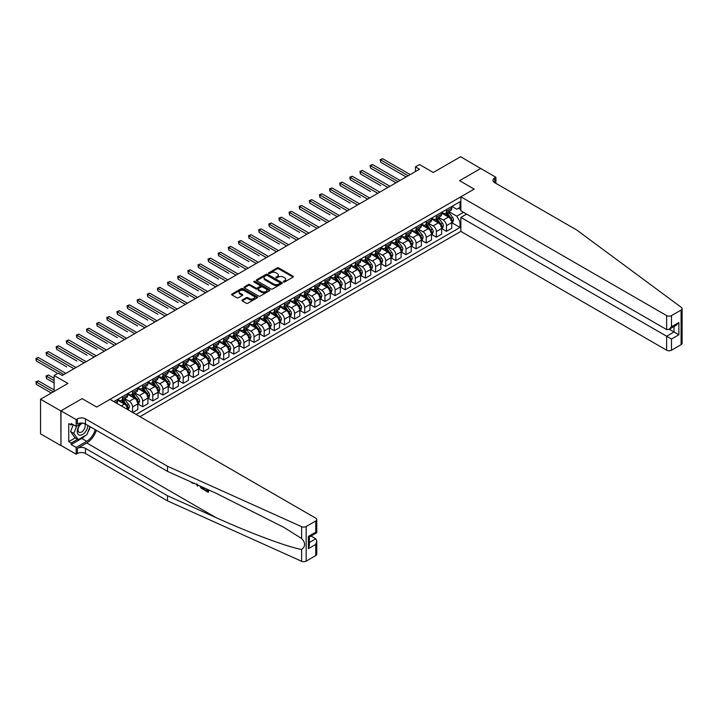 <?xml version="1.0" encoding="UTF-8"?>
<svg xmlns="http://www.w3.org/2000/svg" width="718" height="718" viewBox="0 0 718 718"><rect width="100%" height="100%" fill="white"/><g stroke="black" fill="none" stroke-linecap="round" stroke-linejoin="round"><path stroke-width="1.08" d="M283.502 282.003A0.79 0.458 0 0 0 284.615 282.003L293.061 277.121A1.122 0.646 0 0 0 293.393 276.663A1.122 0.646 0 0 0 293.061 276.206L278.746 267.94A1.122 0.646 0 0 0 277.157 267.94L268.711 272.822A0.79 0.458 0 0 0 269.824 273.468L270.919 272.831A3.599 2.073 0 0 1 276.008 272.831L277.202 273.522A3.599 2.073 0 0 1 278.252 274.994A3.599 2.073 0 0 1 277.202 276.457L276.107 277.094A0.79 0.458 0 0 0 277.22 277.731L278.315 277.103A3.599 2.073 0 0 1 283.404 277.103L284.597 277.794A3.599 2.073 0 0 1 285.647 279.257A3.599 2.073 0 0 1 284.597 280.729L283.502 281.357A0.79 0.458 0 0 0 283.502 282.003L283.502 281.357M242.253 299.989A1.122 0.646 0 0 0 241.921 300.447A1.122 0.646 0 0 0 242.253 300.905L246.265 303.229A1.122 0.646 0 0 0 247.854 303.229L257.241 297.808A1.122 0.646 0 0 0 257.565 297.351A1.122 0.646 0 0 0 257.241 296.893L242.926 288.627A1.122 0.646 0 0 0 241.338 288.627L231.95 294.048A1.122 0.646 0 0 0 231.627 294.506A1.122 0.646 0 0 0 231.95 294.963L236.805 297.764A1.122 0.646 0 0 0 238.394 297.764L242.406 295.448A1.122 0.646 0 0 0 242.738 294.981A1.122 0.646 0 0 0 242.406 294.524L240 293.132A3.007 1.741 0 0 1 239.121 291.912A3.007 1.741 0 0 1 240.979 290.305A3.007 1.741 0 0 1 244.255 290.682L253.678 296.121A3.007 1.741 0 0 1 254.558 297.351A3.007 1.741 0 0 1 252.709 298.957A3.007 1.741 0 0 1 249.424 298.58L247.854 297.674A1.122 0.646 0 0 0 246.265 297.674L242.253 299.989L242.253 300.905M480.872 168.586L460.615 156.712L433.277 172.491L419.5 164.539L415.453 166.881L419.5 169.224L62.233 375.487L58.176 373.154L54.128 375.487L54.128 391.391M60.815 410.92L60.976 445.438L60.976 410.822L82.076 398.643L60.815 410.92L40.558 399.226L67.905 383.439L54.128 375.487M480.872 168.398L459.601 180.676L474.185 189.103L96.661 407.061L82.076 398.643L96.661 407.061L109.989 399.37L315.758 518.172A3.437 1.983 0 0 1 316.773 519.572A3.437 1.983 0 0 1 315.758 520.981L306.164 526.518L306.164 561.126A3.437 1.983 180 0 1 301.623 561.288L167.509 500.868L85.478 453.507A5.726 3.312 0 0 0 77.382 453.507L76.162 454.207L60.976 445.438M271 288.95A1.122 0.646 0 0 0 272.589 288.95L281.968 283.529A1.122 0.646 0 0 0 282.3 283.071A1.122 0.646 0 0 0 281.968 282.614L267.652 274.348A1.122 0.646 0 0 0 266.064 274.348L256.685 279.769A1.122 0.646 0 0 0 256.353 280.226A1.122 0.646 0 0 0 256.685 280.684L271 288.95M254.253 282.174A0.79 0.458 0 0 1 255.052 282.282L255.052 281.348L269.609 289.749A1.122 0.646 0 0 1 269.932 290.207A1.122 0.646 0 0 1 269.609 290.673L260.221 296.085A1.122 0.646 0 0 1 258.633 296.085L244.317 287.819L244.317 286.904A1.122 0.646 0 0 0 243.985 287.362A1.122 0.646 0 0 0 244.317 287.819M244.317 286.904L248.329 284.588A1.122 0.646 0 0 1 249.927 284.588L255.725 287.936A1.122 0.646 0 0 0 257.322 287.936L259.979 286.401A1.122 0.646 0 0 0 260.311 285.944A1.122 0.646 0 0 0 259.979 285.477L253.939 281.994A0.79 0.458 0 0 1 255.052 281.348M60.815 445.528L40.558 433.843L40.558 399.226M139.965 416.673L460.857 231.402L666.636 350.204L666.636 336.221L674.005 331.967L674.005 326.484M451.864 206.425L456.765 209.261L460.005 207.385L460.005 201.731L113.839 401.586M460.005 207.385L460.857 206.892M460.857 221.306L460.005 221.79L456.765 216.181L448.714 211.532M451.864 222.751L460.005 227.453L460.005 221.79M460.005 227.453L136.115 414.448M415.453 166.881L415.453 171.557M458.47 208.274L460.857 209.656M456.765 216.181L463.496 212.295M127.687 409.583A4.586 2.648 -120 0 0 124.447 404.117L117.564 400.141M132.552 412.392L132.552 406.918A4.586 2.648 -120 0 0 129.312 401.308L124.654 398.625M132.713 412.491L137.811 409.538L137.811 403.884A4.586 2.648 -120 0 0 134.571 398.266L127.687 394.29M137.937 404.001L142.676 406.738L142.676 401.075A4.586 2.648 -120 0 0 139.436 395.465L134.787 392.773M142.676 406.738L147.944 403.695L147.944 398.032A4.586 2.648 -120 0 0 144.704 392.423L137.811 388.447M148.061 398.149L152.799 400.886L152.799 395.232A4.586 2.648 -120 0 0 149.559 389.614L144.91 386.93M152.799 400.886L158.068 397.844L158.068 392.19A4.586 2.648 -120 0 0 154.828 386.571L147.944 382.595M158.193 392.306L162.932 395.044L162.932 389.38A4.586 2.648 -120 0 0 159.692 383.771L155.034 381.079M162.932 395.044L168.191 392.001L168.191 386.338A4.586 2.648 -120 0 0 164.952 380.728L158.068 376.753M168.317 386.455L173.056 389.192L173.056 383.538A4.586 2.648 -120 0 0 169.816 377.919L165.167 375.236M173.056 389.192L178.324 386.149L178.324 380.495A4.586 2.648 -120 0 0 175.084 374.886L168.191 370.91M178.441 380.612L183.18 383.349L183.18 377.686A4.586 2.648 -120 0 0 179.94 372.077L175.291 369.393M183.18 383.349L188.448 380.307L188.448 374.643A4.586 2.648 -120 0 0 185.208 369.034L178.324 365.058M188.574 374.76L193.313 377.497L193.313 371.843A4.586 2.648 -120 0 0 190.073 366.225L185.415 363.541M193.313 377.497L198.572 374.464L198.572 368.801A4.586 2.648 -120 0 0 195.332 363.191L188.448 359.215M198.698 368.917L203.436 371.655L203.436 365.992A4.586 2.648 -120 0 0 200.196 360.382L195.547 357.699M203.436 371.655L208.705 368.612L208.705 362.958A4.586 2.648 -120 0 0 205.465 357.34L198.572 353.364M208.821 363.075L213.56 365.812L213.56 360.149A4.586 2.648 -120 0 0 210.32 354.539L205.671 351.847M213.56 365.812L218.828 362.769L218.828 357.106A4.586 2.648 -120 0 0 215.588 351.497L208.705 347.521M218.954 357.223L223.693 359.96L223.693 354.297A4.586 2.648 -120 0 0 220.453 348.688L215.795 346.004M223.693 359.96L228.952 356.918L228.952 351.264A4.586 2.648 -120 0 0 225.712 345.645L218.828 341.669M229.078 351.38L233.817 354.118L233.817 348.454A4.586 2.648 -120 0 0 230.577 342.845L225.928 340.152M233.817 354.118L239.085 351.075L239.085 345.412A4.586 2.648 -120 0 0 235.845 339.802L228.952 335.827M239.202 345.529L243.941 348.266L243.941 342.612A4.586 2.648 -120 0 0 240.701 336.993L236.051 334.31M243.941 348.266L249.209 345.223L249.209 339.569A4.586 2.648 -120 0 0 245.969 333.951L239.085 329.975M249.334 339.686L254.073 342.423L254.073 336.76A4.586 2.648 -120 0 0 250.833 331.151L246.175 328.458M254.073 342.423L259.333 339.381L259.333 333.717A4.586 2.648 -120 0 0 256.093 328.108L249.209 324.132M259.458 333.834L264.197 336.571L264.197 330.917A4.586 2.648 -120 0 0 260.957 325.299L256.308 322.615M264.197 336.571L269.465 333.538L269.465 327.875A4.586 2.648 -120 0 0 266.225 322.265L259.333 318.289M269.582 327.991L274.321 330.729L274.321 325.066A4.586 2.648 -120 0 0 271.081 319.456L266.432 316.773M274.321 330.729L279.589 327.686L279.589 322.032A4.586 2.648 -120 0 0 276.349 316.414L269.465 312.438M279.715 322.149L284.454 324.877L284.454 319.223A4.586 2.648 -120 0 0 281.214 313.604L276.556 310.921M284.454 324.877L289.713 321.844L289.713 316.18A4.586 2.648 -120 0 0 286.473 310.571L279.589 306.595M289.839 316.297L294.577 319.034L294.577 313.371A4.586 2.648 -120 0 0 291.337 307.762L286.688 305.078M294.577 319.034L299.846 315.992L299.846 310.338A4.586 2.648 -120 0 0 296.606 304.719L289.713 300.743M299.962 310.454L304.701 313.192L304.701 307.528A4.586 2.648 -120 0 0 301.461 301.919L296.812 299.226M304.701 313.192L309.97 310.149L309.97 304.486A4.586 2.648 -120 0 0 306.73 298.876L299.846 294.901M310.095 304.603L314.834 307.34L314.834 301.686A4.586 2.648 -120 0 0 311.594 296.067L306.936 293.384M314.834 307.34L320.093 304.297L320.093 298.643A4.586 2.648 -120 0 0 316.853 293.025L309.97 289.049M320.219 298.76L324.958 301.497L324.958 295.834A4.586 2.648 -120 0 0 321.718 290.225L317.06 287.532M324.958 301.497L330.226 298.455L330.226 292.791A4.586 2.648 -120 0 0 326.986 287.182L320.093 283.206M330.343 292.908L335.082 295.645L335.082 289.991A4.586 2.648 -120 0 0 331.842 284.373L327.193 281.689M335.082 295.645L340.35 292.612L340.35 286.949A4.586 2.648 -120 0 0 337.11 281.339L330.226 277.363M340.476 287.065L345.214 289.803L345.214 284.14A4.586 2.648 -120 0 0 341.974 278.53L337.316 275.847M345.214 289.803L350.474 286.76L350.474 281.106A4.586 2.648 -120 0 0 347.234 275.488L340.35 271.512M350.599 281.223L355.338 283.951L355.338 278.297A4.586 2.648 -120 0 0 352.098 272.678L347.44 269.995M355.338 283.951L360.607 280.917L360.607 275.254A4.586 2.648 -120 0 0 357.367 269.645L350.474 265.669M360.723 275.371L365.462 278.108L365.462 272.445A4.586 2.648 -120 0 0 362.222 266.836L357.573 264.152M365.462 278.108L370.73 275.066L370.73 269.412A4.586 2.648 -120 0 0 367.49 263.793L360.607 259.817M370.856 269.528L375.595 272.266L375.595 266.602A4.586 2.648 -120 0 0 372.355 260.993L367.697 258.3M375.595 272.266L380.854 269.223L380.854 263.56A4.586 2.648 -120 0 0 377.614 257.95L370.73 253.975M380.98 263.677L385.719 266.414L385.719 260.76A4.586 2.648 -120 0 0 382.479 255.141L377.821 252.458M385.719 266.414L390.987 263.371L390.987 257.717A4.586 2.648 -120 0 0 387.747 252.099L380.854 248.123M391.104 257.834L395.842 260.571L395.842 254.908A4.586 2.648 -120 0 0 392.602 249.299L387.953 246.606M395.842 260.571L401.111 257.529L401.111 251.865A4.586 2.648 -120 0 0 397.871 246.256L390.987 242.28M401.236 251.982L405.975 254.719L405.975 249.065A4.586 2.648 -120 0 0 402.735 243.447L398.077 240.763M405.975 254.719L411.234 251.686L411.234 246.023A4.586 2.648 -120 0 0 407.995 240.413L401.111 236.437M411.36 246.139L416.099 248.877L416.099 243.214A4.586 2.648 -120 0 0 412.859 237.604L408.201 234.921M416.099 248.877L421.367 245.834L421.367 240.171A4.586 2.648 -120 0 0 418.127 234.562L411.234 230.586M421.484 240.297L426.223 243.025L426.223 237.371A4.586 2.648 -120 0 0 422.983 231.752L418.334 229.069M426.223 243.025L431.491 239.991L431.491 234.328A4.586 2.648 -120 0 0 428.251 228.719L421.367 224.743M431.617 234.445L436.356 237.182L436.356 231.519A4.586 2.648 -120 0 0 433.116 225.91L428.458 223.226M436.356 237.182L441.615 234.14L441.615 228.486A4.586 2.648 -120 0 0 438.375 222.867L431.491 218.891M441.741 228.602L446.479 231.34L446.479 225.676A4.586 2.648 -120 0 0 443.239 220.067L438.581 217.374M446.479 231.34L451.748 228.297L451.748 222.634A4.586 2.648 -120 0 0 448.508 217.024L441.615 213.049M441.741 212.277L443.239 213.138A4.586 2.648 -120 0 0 445.528 213.372A4.586 2.648 -120 0 0 446.479 211.272L446.479 209.539M431.617 218.119L433.116 218.99A4.586 2.648 -120 0 0 435.404 219.214A4.586 2.648 -120 0 0 436.356 217.114L436.356 215.382M421.484 223.971L422.983 224.833A4.586 2.648 -120 0 0 425.28 225.057A4.586 2.648 -120 0 0 426.223 222.966L426.223 221.234M411.36 229.814L412.859 230.684A4.586 2.648 -120 0 0 415.148 230.909A4.586 2.648 -120 0 0 416.099 228.809L416.099 227.076M401.236 235.666L402.735 236.527A4.586 2.648 -120 0 0 405.024 236.752A4.586 2.648 -120 0 0 405.975 234.66L405.975 232.928M391.104 241.508L392.602 242.37A4.586 2.648 -120 0 0 394.9 242.603A4.586 2.648 -120 0 0 395.842 240.503L395.842 238.771M380.98 247.351L382.479 248.222A4.586 2.648 -120 0 0 384.767 248.446A4.586 2.648 -120 0 0 385.719 246.346L385.719 244.623M370.856 253.203L372.355 254.064A4.586 2.648 -120 0 0 374.643 254.298A4.586 2.648 -120 0 0 375.595 252.197L375.595 250.465M360.723 259.045L362.222 259.916A4.586 2.648 -120 0 0 364.52 260.14A4.586 2.648 -120 0 0 365.462 258.04L365.462 256.308M350.599 264.897L352.098 265.759A4.586 2.648 -120 0 0 354.387 265.983A4.586 2.648 -120 0 0 355.338 263.892L355.338 262.16M340.476 270.74L341.974 271.61A4.586 2.648 -120 0 0 344.263 271.835A4.586 2.648 -120 0 0 345.214 269.735L345.214 268.002M330.343 276.592L331.842 277.453A4.586 2.648 -120 0 0 334.139 277.678A4.586 2.648 -120 0 0 335.082 275.586L335.082 273.854M320.219 282.434L321.718 283.296A4.586 2.648 -120 0 0 324.006 283.529A4.586 2.648 -120 0 0 324.958 281.429L324.958 279.697M310.095 288.277L311.594 289.148A4.586 2.648 -120 0 0 313.883 289.372A4.586 2.648 -120 0 0 314.834 287.272L314.834 285.549M299.962 294.129L301.461 294.99A4.586 2.648 -120 0 0 303.759 295.224A4.586 2.648 -120 0 0 304.701 293.124L304.701 291.391M289.839 299.971L291.337 300.842A4.586 2.648 -120 0 0 293.626 301.066A4.586 2.648 -120 0 0 294.577 298.966L294.577 297.234M279.715 305.823L281.214 306.685A4.586 2.648 -120 0 0 283.502 306.909A4.586 2.648 -120 0 0 284.454 304.818L284.454 303.086M269.582 311.666L271.081 312.536A4.586 2.648 -120 0 0 273.379 312.761A4.586 2.648 -120 0 0 274.321 310.661L274.321 308.928M259.458 317.518L260.957 318.379A4.586 2.648 -120 0 0 263.246 318.604A4.586 2.648 -120 0 0 264.197 316.512L264.197 314.78M249.334 323.36L250.833 324.222A4.586 2.648 -120 0 0 253.122 324.455A4.586 2.648 -120 0 0 254.073 322.355L254.073 320.623M239.202 329.203L240.701 330.074A4.586 2.648 -120 0 0 242.998 330.298A4.586 2.648 -120 0 0 243.941 328.198L243.941 326.475M229.078 335.055L230.577 335.916A4.586 2.648 -120 0 0 232.865 336.15A4.586 2.648 -120 0 0 233.817 334.049L233.817 332.317M218.954 340.897L220.453 341.768A4.586 2.648 -120 0 0 222.742 341.992A4.586 2.648 -120 0 0 223.693 339.892L223.693 338.16M208.821 346.749L210.32 347.611A4.586 2.648 -120 0 0 212.618 347.844A4.586 2.648 -120 0 0 213.56 345.744L213.56 344.012M198.698 352.592L200.196 353.462A4.586 2.648 -120 0 0 202.485 353.687A4.586 2.648 -120 0 0 203.436 351.587L203.436 349.854M188.574 358.444L190.073 359.305A4.586 2.648 -120 0 0 192.361 359.53A4.586 2.648 -120 0 0 193.313 357.438L193.313 355.706M178.441 364.286L179.94 365.157A4.586 2.648 -120 0 0 182.237 365.381A4.586 2.648 -120 0 0 183.18 363.281L183.18 361.549M168.317 370.138L169.816 371A4.586 2.648 -120 0 0 172.105 371.224A4.586 2.648 -120 0 0 173.056 369.124L173.056 367.401M158.193 375.981L159.692 376.842A4.586 2.648 -120 0 0 161.981 377.076A4.586 2.648 -120 0 0 162.932 374.976L162.932 373.243M148.061 381.823L149.559 382.694A4.586 2.648 -120 0 0 151.857 382.918A4.586 2.648 -120 0 0 152.799 380.818L152.799 379.095M137.937 387.675L139.436 388.537A4.586 2.648 -120 0 0 141.724 388.77A4.586 2.648 -120 0 0 142.676 386.67L142.676 384.938M127.813 393.518L129.312 394.388A4.586 2.648 -120 0 0 131.6 394.613A4.586 2.648 -120 0 0 132.552 392.513L132.552 390.78M117.68 399.37L119.179 400.231A4.586 2.648 -120 0 0 121.477 400.456A4.586 2.648 -120 0 0 122.419 398.364L122.419 396.632M445.528 213.372L450.796 210.329A4.586 2.648 -120 0 0 451.748 208.229L451.748 206.497M435.404 219.214L440.672 216.172A4.586 2.648 -120 0 0 441.615 214.072L441.615 212.348M425.28 225.057L430.54 222.024A4.586 2.648 -120 0 0 431.491 219.923L431.491 218.191M415.148 230.909L420.416 227.866A4.586 2.648 -120 0 0 421.367 225.766L421.367 224.034M405.024 236.752L410.292 233.718A4.586 2.648 -120 0 0 411.234 231.618L411.234 229.886M394.9 242.603L400.159 239.561A4.586 2.648 -120 0 0 401.111 237.461L401.111 235.728M384.767 248.446L390.036 245.403A4.586 2.648 -120 0 0 390.987 243.312L390.987 241.58M374.643 254.298L379.912 251.255A4.586 2.648 -120 0 0 380.854 249.155L380.854 247.423M364.52 260.14L369.779 257.098A4.586 2.648 -120 0 0 370.73 254.998L370.73 253.274M354.387 265.983L359.655 262.95A4.586 2.648 -120 0 0 360.607 260.849L360.607 259.117M344.263 271.835L349.531 268.792A4.586 2.648 -120 0 0 350.474 266.692L350.474 264.969M334.139 277.678L339.399 274.644A4.586 2.648 -120 0 0 340.35 272.544L340.35 270.812M324.006 283.529L329.275 280.487A4.586 2.648 -120 0 0 330.226 278.387L330.226 276.654M313.883 289.372L319.151 286.329A4.586 2.648 -120 0 0 320.093 284.238L320.093 282.506M303.759 295.224L309.018 292.181A4.586 2.648 -120 0 0 309.97 290.081L309.97 288.349M293.626 301.066L298.894 298.024A4.586 2.648 -120 0 0 299.846 295.933L299.846 294.2M283.502 306.909L288.771 303.876A4.586 2.648 -120 0 0 289.713 301.775L289.713 300.043M273.379 312.761L278.638 309.718A4.586 2.648 -120 0 0 279.589 307.618L279.589 305.895M263.246 318.604L268.514 315.57A4.586 2.648 -120 0 0 269.465 313.47L269.465 311.738M253.122 324.455L258.39 321.413A4.586 2.648 -120 0 0 259.333 319.313L259.333 317.58M242.998 330.298L248.257 327.255A4.586 2.648 -120 0 0 249.209 325.164L249.209 323.432M232.865 336.15L238.134 333.107A4.586 2.648 -120 0 0 239.085 331.007L239.085 329.275M222.742 341.992L228.01 338.95A4.586 2.648 -120 0 0 228.952 336.859L228.952 335.126M212.618 347.844L217.877 344.802A4.586 2.648 -120 0 0 218.828 342.701L218.828 340.969M202.485 353.687L207.753 350.644A4.586 2.648 -120 0 0 208.705 348.544L208.705 346.821M192.361 359.53L197.629 356.496A4.586 2.648 -120 0 0 198.572 354.396L198.572 352.664M182.237 365.381L187.497 362.339A4.586 2.648 -120 0 0 188.448 360.239L188.448 358.506M172.105 371.224L177.373 368.181A4.586 2.648 -120 0 0 178.324 366.09L178.324 364.358M161.981 377.076L167.249 374.033A4.586 2.648 -120 0 0 168.191 371.933L168.191 370.201M151.857 382.918L157.116 379.876A4.586 2.648 -120 0 0 158.068 377.785L158.068 376.053M141.724 388.77L146.993 385.728A4.586 2.648 -120 0 0 147.944 383.627L147.944 381.895M131.6 394.613L136.869 391.57A4.586 2.648 -120 0 0 137.811 389.47L137.811 387.747M121.477 400.456L126.736 397.422A4.586 2.648 -120 0 0 127.687 395.322L127.687 393.59M116.675 403.229A4.586 2.648 -120 0 0 117.564 401.165L117.564 399.441M283.816 282.111L284.597 281.662A3.599 2.073 0 0 0 285.647 280.2L285.647 279.257M278.252 274.994L278.252 275.927A3.599 2.073 0 0 1 277.202 277.399L276.421 277.848M293.052 277.13L278.746 268.882A1.122 0.646 0 0 0 277.157 268.882L269.026 273.576M281.968 282.614L281.968 283.529L267.652 275.281A1.122 0.646 0 0 0 266.064 275.281L256.694 280.693L256.685 279.769M279.984 283.395A0.79 0.458 0 0 0 279.984 282.748L267.419 275.497A0.79 0.458 0 0 0 266.306 275.497L265.148 276.161A3.599 2.073 0 0 0 264.098 277.633A3.599 2.073 0 0 0 265.148 279.096L273.738 284.059A3.599 2.073 0 0 0 278.826 284.059L279.984 283.395L279.984 284.328A0.79 0.458 0 0 0 280.217 284.005L280.217 283.071M264.098 277.633L264.098 278.566A3.599 2.073 0 0 0 265.148 280.038L265.148 279.096M279.984 284.328L278.826 284.992A3.599 2.073 0 0 1 273.738 284.992L265.148 280.038M244.335 287.828L248.329 285.522L248.329 284.588M260.311 285.944L260.311 286.877A1.122 0.646 0 0 1 259.979 287.335L257.322 288.869A1.122 0.646 0 0 1 255.725 288.869L249.927 285.522A1.122 0.646 0 0 0 248.329 285.522M255.052 282.282L269.591 290.682M261.756 291.418A3.007 1.741 0 0 0 265.032 291.795A3.007 1.741 0 0 0 266.89 290.189A3.007 1.741 0 0 0 266.01 288.959L262.689 287.038A1.122 0.646 0 0 0 261.101 287.038L258.435 288.582A1.122 0.646 0 0 0 258.103 289.04A1.122 0.646 0 0 0 258.435 289.498L261.756 291.418L261.756 292.352A3.007 1.741 0 0 0 265.032 292.729A3.007 1.741 0 0 0 266.89 291.122L266.89 290.189M258.103 289.04L258.103 289.973A1.122 0.646 0 0 0 258.435 290.431L258.435 289.498M261.756 292.352L258.435 290.431M254.558 297.351L254.558 298.284A3.007 1.741 0 0 1 252.709 299.891A3.007 1.741 0 0 1 249.424 299.514L247.854 298.607A1.122 0.646 0 0 0 246.265 298.607L242.262 300.914M239.121 291.912L239.121 292.845A3.007 1.741 0 0 0 240 294.075L240 293.132M242.406 294.524L242.406 295.448L240 294.075M257.224 297.817L242.926 289.56A1.122 0.646 0 0 0 241.338 289.56L231.968 294.972L231.95 294.048M451.748 222.822L452.717 222.257L453.525 219.923A3.034 1.75 -120 0 0 452.555 217.339L449.244 212.914A8.769 5.062 -120 0 0 448.292 211.774M444.998 214.996A8.769 5.062 -120 0 0 443.203 213.12M450.913 220.614L451.891 220.049A3.034 1.75 -120 0 0 451.021 218.227L447.709 213.811A8.769 5.062 -120 0 0 446.749 212.663M445.932 213.129A7.279 4.2 60 0 1 447.134 214.494L449.935 218.227M380.657 185.612L360.4 173.918L360.4 171.584L362.428 170.417L389.928 186.294M445.779 213.219A8.769 5.062 60 0 1 446.74 214.368L448.938 217.303M408.156 175.766L380.657 159.89L382.676 158.723L410.184 174.6M406.137 176.942L380.657 162.232L380.208 159.629L382.676 158.723M380.657 162.232L380.208 159.629M682.1 308.65L682.1 343.267A3.437 1.983 180 0 1 681.095 344.667L681.095 310.059A3.437 1.983 0 0 0 682.1 308.65A3.437 1.983 0 0 0 681.373 307.43L576.707 230.002L494.684 182.641A5.726 3.312 180 0 1 493.006 180.308A5.726 3.312 180 0 1 494.684 177.965L495.896 177.265L480.71 168.497L459.601 180.676L474.185 189.103L460.857 196.795L460.857 210.778L666.636 329.58L666.636 315.597A3.437 1.983 0 0 0 671.492 315.597L681.095 310.059M466.61 214.099L460.857 217.419L671.492 339.031L671.492 350.204L681.095 344.667M460.857 217.419L460.857 231.402M495.896 177.265L495.896 183.35M460.857 196.795L666.636 315.597M671.492 350.204A3.437 1.983 180 0 1 666.636 350.204M669.257 329.23L678.869 334.776L671.492 339.031M671.492 315.597L671.492 326.771L669.068 329.338L666.636 329.58M671.492 326.771L678.869 322.517L676.437 325.083L669.068 329.338M207.475 490.681L204.729 489.649L207.475 491.229L207.475 489.505L206.506 488.94M208.157 489.694L208.525 492.063A14.925 8.616 120 0 0 208.785 489.972M203.67 487.666L204.038 489.479A14.925 8.616 120 0 0 204.253 487.926M167.509 500.868L167.509 495.743L85.478 448.382A5.726 3.312 0 0 0 77.382 448.382L86.734 442.979A14.925 8.616 120 0 0 96.347 430.288M167.509 495.743L215.84 517.516C249.81 532.971 287.326 546.954 301.623 549.476C305.59 546.461 305.59 542.799 301.623 538.491L283.798 527.335L215.84 493.149L167.509 471.376L85.478 424.015A5.726 3.312 0 0 0 77.382 424.015L77.382 418.89L76.162 419.599L60.976 410.822M197.988 485.108L197.549 486.149L198.303 485.251M167.509 471.376L167.509 466.251L85.478 418.89A5.726 3.312 0 0 0 77.382 418.89M315.758 555.588L315.758 544.406L316.773 541.022L316.773 554.188A3.437 1.983 180 0 1 315.758 555.588L306.164 561.126M301.623 538.491L301.623 526.68L167.509 466.251M85.325 435.539A12.888 7.44 -60 0 1 81.753 438.447L71.181 444.55L71.181 443.051L77.625 439.335M72.482 424.248L71.181 425.002L68.748 423.593L68.748 441.651L71.181 443.051M71.181 425.002L71.181 423.503L76.162 426.375L76.162 419.599M76.162 454.207L76.162 447.431L86.734 441.319A12.888 7.44 120 0 0 95.243 429.651M71.181 444.55L76.162 447.431M311.02 536.059L315.758 538.796L316.773 541.022M81.915 423.064L76.162 426.375M301.623 526.68A3.437 1.983 0 0 0 306.164 526.518M90.262 426.779A12.888 7.44 -60 0 1 87.883 432.173M68.748 441.651L75.193 437.926M315.758 544.406L308.39 548.669L309.395 545.276L309.395 536.992L316.773 532.738L316.773 519.572M308.39 548.669L308.39 536.409C309.7 537.172 309.7 537.172 308.39 536.409L315.758 532.155C317.078 532.909 317.078 532.909 315.758 532.155L315.758 520.981M192.316 482.55L192.81 482.774M194.039 483.331L192.334 483.214L191.069 481.993M197.549 486.149L196.4 484.39M196.804 483.959L197.163 485.278L197.495 484.435M203.67 489.685L201.148 488.15L199.846 485.942M200.519 486.248L202.988 488.644L202.988 487.36M201.202 487.495L201.695 487.208L202.485 487.791L202 488.069M202.988 488.087L202.485 487.791M208.157 492.279L204.729 490.295L204.729 489.649M441.615 228.665L442.593 228.109L443.401 225.766A3.034 1.75 -120 0 0 442.432 223.181L439.12 218.766A8.769 5.062 -120 0 0 438.168 217.617M434.875 220.848A8.769 5.062 -120 0 0 433.08 218.972M440.789 226.457L441.758 225.901A3.034 1.75 -120 0 0 440.888 224.07L437.585 219.654A8.769 5.062 -120 0 0 436.625 218.505M435.808 218.981A7.279 4.2 60 0 1 437.002 220.336L439.802 224.079M370.524 191.464L350.276 179.769L350.276 177.427L352.296 176.26L379.804 192.137M435.655 219.071A8.769 5.062 60 0 1 436.607 220.211L438.806 223.154M431.491 234.517L432.46 233.951L433.277 231.618A3.034 1.75 -120 0 0 432.308 229.033L428.996 224.608A8.769 5.062 -120 0 0 428.036 223.469M424.742 226.691A8.769 5.062 -120 0 0 422.947 224.815M430.665 232.309L431.635 231.743A3.034 1.75 -120 0 0 430.764 229.922L427.452 225.497A8.769 5.062 -120 0 0 426.501 224.357M425.684 224.824A7.279 4.2 60 0 1 426.878 226.188L429.678 229.922M360.4 197.306L340.144 185.612L340.144 183.278L342.172 182.103L369.68 197.988M425.523 224.913A8.769 5.062 60 0 1 426.483 226.062L428.682 228.997M421.367 240.359L422.337 239.803L423.144 237.461A3.034 1.75 -120 0 0 422.175 234.876L418.863 230.46A8.769 5.062 -120 0 0 417.912 229.311M414.618 232.542A8.769 5.062 -120 0 0 412.823 230.657M420.533 238.152L421.511 237.595A3.034 1.75 -120 0 0 420.64 235.764L417.329 231.349A8.769 5.062 -120 0 0 416.368 230.2M415.551 230.675A7.279 4.2 60 0 1 416.754 232.031L419.554 235.773M350.276 203.158L330.02 191.464L330.02 189.121L332.048 187.954L359.547 203.831M415.399 230.765A8.769 5.062 60 0 1 416.359 231.905L418.558 234.849M398.032 181.618L370.524 165.732L372.552 164.566L400.061 180.442M396.004 182.785L370.524 168.075L370.084 165.481L372.552 164.566M370.524 168.075L370.084 165.481M387.908 187.461L359.951 171.324L362.428 170.417M360.4 173.918L359.951 171.324M377.776 193.313L349.828 177.175L352.296 176.26M350.276 179.769L349.828 177.175M411.234 246.211L412.213 245.646L413.021 243.312A3.034 1.75 -120 0 0 412.051 240.727L408.739 236.303A8.769 5.062 -120 0 0 407.788 235.163M404.494 238.385A8.769 5.062 -120 0 0 402.699 236.509M410.409 244.003L411.378 243.438A3.034 1.75 -120 0 0 410.508 241.616L407.205 237.191A8.769 5.062 -120 0 0 406.244 236.051M405.428 236.518A7.279 4.2 60 0 1 406.621 237.873L409.422 241.616M340.144 209.001L319.896 197.306L319.896 194.973L321.915 193.797L349.424 209.683M405.275 236.608A8.769 5.062 60 0 1 406.226 237.757L408.425 240.692M367.652 199.155L339.704 183.018L342.172 182.103M340.144 185.612L339.704 183.018M80.748 423.737A7.449 4.299 120 0 0 77.32 430.899A7.449 4.299 120 0 0 79.931 435.18A7.449 4.299 120 0 0 87.829 425.37M83.073 423.189A5.098 2.944 120 0 0 78.639 427.192A5.098 2.944 120 0 0 79.052 432.254A5.098 2.944 120 0 0 79.806 432.478A5.098 2.944 120 0 0 84.428 428.799A5.098 2.944 120 0 0 84.239 423.476M90.028 426.645L86.941 434.614L78.19 439.658L74.95 437.792L70.579 431.572L73.245 424.697M78.19 439.658L73.819 433.439L76.673 426.088M70.579 431.572L73.819 433.439M401.111 252.054L402.08 251.497L402.897 249.155A3.034 1.75 -120 0 0 401.927 246.57L398.616 242.154A8.769 5.062 -120 0 0 397.655 241.006M394.361 244.228A8.769 5.062 -120 0 0 392.566 242.352M400.285 249.846L401.254 249.281A3.034 1.75 -120 0 0 400.384 247.459L397.072 243.043A8.769 5.062 -120 0 0 396.121 241.894M395.304 242.37A7.279 4.2 60 0 1 396.498 243.725L399.298 247.459M330.02 214.844L309.763 203.158L309.763 200.816L311.791 199.649L339.3 215.526M395.142 242.46A8.769 5.062 60 0 1 396.103 243.599L398.302 246.543M357.528 204.998L329.58 188.861L332.048 187.954M330.02 191.464L329.58 188.861M390.987 257.906L391.956 257.34L392.764 254.998A3.034 1.75 -120 0 0 391.795 252.413L388.483 247.997A8.769 5.062 -120 0 0 387.532 246.848M384.238 250.079A8.769 5.062 -120 0 0 382.443 248.204M390.152 255.689L391.13 255.132A3.034 1.75 -120 0 0 390.26 253.301L386.948 248.886A8.769 5.062 -120 0 0 385.988 247.737M385.18 248.213A7.279 4.2 60 0 1 386.374 249.568L389.174 253.31M319.896 220.695L299.639 209.001L299.639 206.658L301.668 205.492L329.167 221.368M385.019 248.302A8.769 5.062 60 0 1 385.979 249.451L388.178 252.386M347.395 210.85L319.447 194.713L321.915 193.797M319.896 197.306L319.447 194.713M380.854 263.748L381.832 263.192L382.64 260.849A3.034 1.75 -120 0 0 381.671 258.265L378.359 253.849A8.769 5.062 -120 0 0 377.408 252.7M374.114 255.922A8.769 5.062 -120 0 0 372.319 254.046M380.028 261.54L380.998 260.975A3.034 1.75 -120 0 0 380.127 259.153L376.824 254.737A8.769 5.062 -120 0 0 375.864 253.589M375.047 254.055A7.279 4.2 60 0 1 376.241 255.42L379.041 259.153M309.763 226.538L289.516 214.844L289.516 212.51L291.544 211.343L319.043 227.22M374.895 254.145A8.769 5.062 60 0 1 375.846 255.294L378.045 258.229M337.272 216.692L309.323 200.555L311.791 199.649M309.763 203.158L309.323 200.555M370.73 269.591L371.7 269.035L372.516 266.692A3.034 1.75 -120 0 0 371.547 264.107L368.235 259.692A8.769 5.062 -120 0 0 367.275 258.543M363.981 261.774A8.769 5.062 -120 0 0 362.195 259.898M369.905 267.383L370.874 266.827A3.034 1.75 -120 0 0 370.003 264.996L366.692 260.58A8.769 5.062 -120 0 0 365.74 259.431M364.923 259.907A7.279 4.2 60 0 1 366.117 261.262L368.917 265.005M299.639 232.39L279.392 220.695L279.392 218.353L281.411 217.186L308.919 233.063M364.762 259.997A8.769 5.062 60 0 1 365.722 261.146L367.921 264.08M327.148 222.544L299.2 206.407L301.668 205.492M299.639 209.001L299.2 206.407M360.607 275.443L361.576 274.877L362.384 272.544A3.034 1.75 -120 0 0 361.414 269.959L358.102 265.534A8.769 5.062 -120 0 0 357.151 264.395M353.857 267.617A8.769 5.062 -120 0 0 352.062 265.741M359.772 273.235L360.75 272.669A3.034 1.75 -120 0 0 359.88 270.848L356.568 266.423A8.769 5.062 -120 0 0 355.607 265.283M354.8 265.75A7.279 4.2 60 0 1 355.993 267.114L358.794 270.848M289.516 238.232L269.259 226.538L269.259 224.204L271.287 223.029L298.787 238.914M354.638 265.839A8.769 5.062 60 0 1 355.598 266.988L357.797 269.923M317.015 228.387L289.067 212.25L291.544 211.343M289.516 214.844L289.067 212.25M350.474 281.285L351.452 280.729L352.26 278.387A3.034 1.75 -120 0 0 351.29 275.802L347.979 271.386A8.769 5.062 -120 0 0 347.027 270.237M343.734 273.468A8.769 5.062 -120 0 0 341.939 271.584M349.648 279.078L350.617 278.521A3.034 1.75 -120 0 0 349.747 276.69L346.444 272.275A8.769 5.062 -120 0 0 345.484 271.126M344.667 271.601A7.279 4.2 60 0 1 345.861 272.957L348.661 276.699M279.392 244.084L259.135 232.39L259.135 230.047L261.164 228.88L288.663 244.757M344.514 271.691A8.769 5.062 60 0 1 345.466 272.831L347.674 275.775M306.891 234.239L278.943 218.101L281.411 217.186M279.392 220.695L278.943 218.101M340.35 287.137L341.319 286.572L342.136 284.238A3.034 1.75 -120 0 0 341.167 281.653L337.855 277.229A8.769 5.062 -120 0 0 336.895 276.089M333.601 279.311A8.769 5.062 -120 0 0 331.815 277.435M339.524 284.929L340.494 284.364A3.034 1.75 -120 0 0 339.623 282.542L336.311 278.117A8.769 5.062 -120 0 0 335.36 276.977M334.543 277.444A7.279 4.2 60 0 1 335.737 278.799L338.537 282.542M269.259 249.927L249.011 238.232L249.011 235.899L251.031 234.723L278.539 250.609M334.382 277.534A8.769 5.062 60 0 1 335.342 278.683L337.541 281.618M296.767 240.081L268.819 223.944L271.287 223.029M269.259 226.538L268.819 223.944M330.226 292.98L331.195 292.423L332.003 290.081A3.034 1.75 -120 0 0 331.034 287.496L327.722 283.08A8.769 5.062 -120 0 0 326.771 281.932M323.477 285.163A8.769 5.062 -120 0 0 321.682 283.278M329.391 290.772L330.37 290.216A3.034 1.75 -120 0 0 329.499 288.385L326.187 283.969A8.769 5.062 -120 0 0 325.227 282.82M324.419 283.296A7.279 4.2 60 0 1 325.613 284.651L328.413 288.385M259.135 255.779L238.879 244.084L238.879 241.742L240.907 240.575L268.406 256.452M324.258 283.386A8.769 5.062 60 0 1 325.218 284.525L327.417 287.469M286.635 245.924L258.686 229.787L261.164 228.88M259.135 232.39L258.686 229.787M320.093 298.832L321.072 298.266L321.879 295.933A3.034 1.75 -120 0 0 320.91 293.339L317.598 288.923A8.769 5.062 -120 0 0 316.647 287.783M313.353 291.005A8.769 5.062 -120 0 0 311.558 289.13M319.268 296.615L320.237 296.058A3.034 1.75 -120 0 0 319.366 294.227L316.064 289.812A8.769 5.062 -120 0 0 315.103 288.672M314.287 289.139A7.279 4.2 60 0 1 315.48 290.494L318.28 294.236M249.011 261.621L228.755 249.927L228.755 247.584L230.783 246.418L258.283 262.294M314.134 289.228A8.769 5.062 60 0 1 315.085 290.377L317.293 293.312M276.511 251.776L248.563 235.639L251.031 234.723M249.011 238.232L248.563 235.639M309.97 304.674L310.939 304.118L311.756 301.775A3.034 1.75 -120 0 0 310.786 299.191L307.475 294.775A8.769 5.062 -120 0 0 306.514 293.626M303.22 296.848A8.769 5.062 -120 0 0 301.434 294.972M309.144 302.466L310.113 301.901A3.034 1.75 -120 0 0 309.243 300.079L305.931 295.663A8.769 5.062 -120 0 0 304.979 294.515M304.163 294.981A7.279 4.2 60 0 1 305.356 296.346L308.157 300.079M238.879 267.464L218.631 255.77L218.631 253.436L220.65 252.269L248.159 268.146M304.001 295.08A8.769 5.062 60 0 1 304.962 296.22L307.16 299.155M266.387 257.618L238.439 241.481L240.907 240.575M238.879 244.084L238.439 241.481M299.846 310.526L300.815 309.961L301.623 307.618A3.034 1.75 -120 0 0 300.654 305.033L297.342 300.618A8.769 5.062 -120 0 0 296.39 299.469M293.097 302.7A8.769 5.062 -120 0 0 291.302 300.824M299.011 308.309L299.989 307.753A3.034 1.75 -120 0 0 299.119 305.922L295.807 301.506A8.769 5.062 -120 0 0 294.847 300.357M294.039 300.833A7.279 4.2 60 0 1 295.233 302.188L298.033 305.931M228.755 273.316L208.498 261.621L208.498 259.279L210.527 258.112L238.026 273.989M293.877 300.923A8.769 5.062 60 0 1 294.838 302.072L297.037 305.006M256.254 263.47L228.306 247.333L230.783 246.418M228.755 249.927L228.306 247.333M289.713 316.369L290.691 315.803L291.499 313.47A3.034 1.75 -120 0 0 290.53 310.885L287.218 306.46A8.769 5.062 -120 0 0 286.267 305.321M282.973 308.543A8.769 5.062 -120 0 0 281.178 306.667M288.887 314.161L289.857 313.595A3.034 1.75 -120 0 0 288.986 311.774L285.683 307.349A8.769 5.062 -120 0 0 284.723 306.209M283.906 306.676A7.279 4.2 60 0 1 285.1 308.04L287.9 311.774M218.631 279.158L198.374 267.464L198.374 265.13L200.403 263.955L227.902 279.841M283.754 306.765A8.769 5.062 60 0 1 284.705 307.914L286.913 310.849M246.13 269.313L218.182 253.176L220.65 252.269M218.631 255.77L218.182 253.176M279.589 322.211L280.558 321.655L281.375 319.313A3.034 1.75 -120 0 0 280.406 316.728L277.094 312.312A8.769 5.062 -120 0 0 276.134 311.163M272.84 314.394A8.769 5.062 -120 0 0 271.054 312.51M278.764 320.004L279.733 319.447A3.034 1.75 -120 0 0 278.862 317.616L275.55 313.201A8.769 5.062 -120 0 0 274.599 312.052M273.782 312.527A7.279 4.2 60 0 1 274.976 313.883L277.776 317.625M208.498 285.01L188.251 273.316L188.251 270.973L190.27 269.806L217.778 285.683M273.621 312.617A8.769 5.062 60 0 1 274.581 313.757L276.78 316.701M236.007 275.165L208.058 259.027L210.527 258.112M208.498 261.621L208.058 259.027M269.465 328.063L270.435 327.498L271.242 325.164A3.034 1.75 -120 0 0 270.273 322.579L266.97 318.155A8.769 5.062 -120 0 0 266.01 317.015M262.716 320.237A8.769 5.062 -120 0 0 260.921 318.361M268.631 325.855L269.609 325.29A3.034 1.75 -120 0 0 268.738 323.468L265.427 319.043A8.769 5.062 -120 0 0 264.466 317.903M263.659 318.37A7.279 4.2 60 0 1 264.852 319.725L267.652 323.468M198.374 290.853L178.118 279.158L178.118 276.825L180.146 275.649L207.646 291.535M263.497 318.46A8.769 5.062 60 0 1 264.457 319.609L266.656 322.544M225.874 281.007L197.926 264.87L200.403 263.955M198.374 267.464L197.926 264.87M259.333 333.906L260.311 333.349L261.119 331.007A3.034 1.75 -120 0 0 260.149 328.422L256.838 324.006A8.769 5.062 -120 0 0 255.886 322.858M252.592 326.089A8.769 5.062 -120 0 0 250.797 324.204M258.507 331.698L259.476 331.142A3.034 1.75 -120 0 0 258.615 329.311L255.303 324.895A8.769 5.062 -120 0 0 254.343 323.746M253.526 324.222A7.279 4.2 60 0 1 254.719 325.577L257.52 329.32M188.251 296.705L167.994 285.01L167.994 282.668L170.022 281.501L197.522 297.378M253.373 324.312A8.769 5.062 60 0 1 254.325 325.451L256.532 328.395M215.75 286.85L187.802 270.722L190.27 269.806M188.251 273.316L187.802 270.722M249.209 339.758L250.178 339.192L250.995 336.859A3.034 1.75 -120 0 0 250.026 334.274L246.714 329.849A8.769 5.062 -120 0 0 245.753 328.709M242.46 331.931A8.769 5.062 -120 0 0 240.674 330.056M248.383 337.55L249.352 336.984A3.034 1.75 -120 0 0 248.482 335.162L245.17 330.738A8.769 5.062 -120 0 0 244.219 329.598M243.402 330.065A7.279 4.2 60 0 1 244.596 331.42L247.396 335.162M178.118 302.547L157.87 290.853L157.87 288.519L159.89 287.344L187.398 303.229M243.24 330.154A8.769 5.062 60 0 1 244.201 331.303L246.4 334.238M205.626 292.702L177.678 276.565L180.146 275.649M178.118 279.158L177.678 276.565M239.085 345.6L240.054 345.044L240.862 342.701A3.034 1.75 -120 0 0 239.893 340.117L236.59 335.701A8.769 5.062 -120 0 0 235.63 334.552M232.336 337.774A8.769 5.062 -120 0 0 230.541 335.898M238.25 343.392L239.229 342.827A3.034 1.75 -120 0 0 238.358 341.005L235.046 336.589A8.769 5.062 -120 0 0 234.086 335.441M233.278 335.907A7.279 4.2 60 0 1 234.472 337.272L237.272 341.005M167.994 308.39L147.737 296.705L147.737 294.362L149.766 293.195L177.265 309.072M233.117 336.006A8.769 5.062 60 0 1 234.077 337.146L236.276 340.081M195.493 298.544L167.545 282.407L170.022 281.501M167.994 285.01L167.545 282.407M228.952 351.452L229.931 350.887L230.738 348.544A3.034 1.75 -120 0 0 229.769 345.959L226.457 341.544A8.769 5.062 -120 0 0 225.506 340.395M222.212 343.626A8.769 5.062 -120 0 0 220.417 341.75M228.127 349.235L229.096 348.679A3.034 1.75 -120 0 0 228.234 346.848L224.922 342.432A8.769 5.062 -120 0 0 223.962 341.283M223.145 341.759A7.279 4.2 60 0 1 224.339 343.114L227.139 346.857M157.87 314.242L137.614 302.547L137.614 300.205L139.642 299.038L167.141 314.915M222.993 341.849A8.769 5.062 60 0 1 223.944 342.998L226.152 345.932M185.37 304.396L157.422 288.259L159.89 287.344M157.87 290.853L157.422 288.259M218.828 357.295L219.798 356.729L220.614 354.396A3.034 1.75 -120 0 0 219.645 351.811L216.333 347.386A8.769 5.062 -120 0 0 215.373 346.247M212.088 349.469A8.769 5.062 -120 0 0 210.293 347.593M218.003 355.087L218.972 354.521A3.034 1.75 -120 0 0 218.101 352.7L214.79 348.275A8.769 5.062 -120 0 0 213.838 347.135M213.022 347.602A7.279 4.2 60 0 1 214.215 348.966L217.016 352.7M147.737 320.084L127.49 308.39L127.49 306.056L129.509 304.89L157.018 320.766M212.86 347.691A8.769 5.062 60 0 1 213.82 348.84L216.019 351.775M175.246 310.239L147.298 294.102L149.766 293.195M147.737 296.705L147.298 294.102M208.705 363.137L209.674 362.581L210.482 360.239A3.034 1.75 -120 0 0 209.512 357.654L206.21 353.238A8.769 5.062 -120 0 0 205.249 352.089M201.955 355.32A8.769 5.062 -120 0 0 200.16 353.435M207.87 360.93L208.848 360.373A3.034 1.75 -120 0 0 207.978 358.542L204.666 354.127A8.769 5.062 -120 0 0 203.706 352.978M202.898 353.453A7.279 4.2 60 0 1 204.091 354.809L206.892 358.551M137.614 325.936L117.357 314.242L117.357 311.899L119.385 310.732L146.885 326.609M202.736 353.543A8.769 5.062 60 0 1 203.697 354.683L205.895 357.627M165.113 316.091L137.165 299.953L139.642 299.038M137.614 302.547L137.165 299.953M198.572 368.989L199.55 368.424L200.358 366.09A3.034 1.75 -120 0 0 199.389 363.505L196.077 359.081A8.769 5.062 -120 0 0 195.125 357.941M191.832 361.163A8.769 5.062 -120 0 0 190.037 359.287M197.746 366.781L198.715 366.216A3.034 1.75 -120 0 0 197.854 364.394L194.542 359.969A8.769 5.062 -120 0 0 193.582 358.829M192.765 359.296A7.279 4.2 60 0 1 193.959 360.651L196.759 364.394M127.49 331.779L107.233 320.084L107.233 317.751L109.262 316.575L136.761 332.461M192.612 359.386A8.769 5.062 60 0 1 193.564 360.535L195.772 363.47M154.989 321.933L127.041 305.796L129.509 304.89M127.49 308.39L127.041 305.796M188.448 374.832L189.417 374.275L190.234 371.933A3.034 1.75 -120 0 0 189.265 369.348L185.953 364.932A8.769 5.062 -120 0 0 184.993 363.784M181.708 367.015A8.769 5.062 -120 0 0 179.913 365.13M187.622 372.624L188.592 372.068A3.034 1.75 -120 0 0 187.721 370.237L184.409 365.821A8.769 5.062 -120 0 0 183.458 364.672M182.641 365.148A7.279 4.2 60 0 1 183.835 366.503L186.635 370.246M117.357 337.631L97.109 325.936L97.109 323.594L99.129 322.427L126.637 338.304M182.489 365.238A8.769 5.062 60 0 1 183.44 366.377L185.639 369.321M144.865 327.785L116.917 311.648L119.385 310.732M117.357 314.242L116.917 311.648M178.324 380.684L179.294 380.118L180.101 377.785A3.034 1.75 -120 0 0 179.132 375.2L175.829 370.775A8.769 5.062 -120 0 0 174.869 369.635M171.575 372.857A8.769 5.062 -120 0 0 169.78 370.982M177.49 378.476L178.468 377.91A3.034 1.75 -120 0 0 177.597 376.088L174.286 371.664A8.769 5.062 -120 0 0 173.334 370.524M172.517 370.991A7.279 4.2 60 0 1 173.711 372.346L176.511 376.088M107.233 343.473L86.977 331.779L86.977 329.445L89.005 328.27L116.504 344.155M172.356 371.08A8.769 5.062 60 0 1 173.316 372.229L175.515 375.164M134.733 333.628L106.785 317.491L109.262 316.575M107.233 320.084L106.785 317.491M168.191 386.526L169.17 385.97L169.978 383.627A3.034 1.75 -120 0 0 169.008 381.043L165.696 376.627A8.769 5.062 -120 0 0 164.745 375.478M161.451 378.7A8.769 5.062 -120 0 0 159.656 376.824M167.366 384.318L168.335 383.753A3.034 1.75 -120 0 0 167.474 381.931L164.162 377.515A8.769 5.062 -120 0 0 163.201 376.367M162.385 376.842A7.279 4.2 60 0 1 163.578 378.198L166.379 381.931M97.109 349.316L76.853 337.631L76.853 335.288L78.881 334.121L106.381 349.998M162.232 376.932A8.769 5.062 60 0 1 163.183 378.072L165.391 381.016M124.609 339.47L96.661 323.333L99.129 322.427M97.109 325.936L96.661 323.333M158.068 392.378L159.037 391.813L159.854 389.47A3.034 1.75 -120 0 0 158.884 386.885L155.573 382.47A8.769 5.062 -120 0 0 154.612 381.321M151.327 384.552A8.769 5.062 -120 0 0 149.532 382.676M157.242 390.161L158.211 389.605A3.034 1.75 -120 0 0 157.341 387.774L154.029 383.358A8.769 5.062 -120 0 0 153.078 382.209M152.261 382.685A7.279 4.2 60 0 1 153.455 384.04L156.255 387.783M86.977 355.168L66.729 343.473L66.729 341.131L68.748 339.964L96.257 355.841M152.108 382.775A8.769 5.062 60 0 1 153.06 383.924L155.259 386.858M114.485 345.322L86.537 329.185L89.005 328.27M86.977 331.779L86.537 329.185M147.944 398.221L148.913 397.664L149.721 395.322A3.034 1.75 -120 0 0 148.752 392.737L145.449 388.321A8.769 5.062 -120 0 0 144.489 387.173M141.195 390.395A8.769 5.062 -120 0 0 139.4 388.519M147.109 396.013L148.088 395.447A3.034 1.75 -120 0 0 147.217 393.626L143.905 389.21A8.769 5.062 -120 0 0 142.954 388.061M142.137 388.528A7.279 4.2 60 0 1 143.331 389.892L146.131 393.626M76.853 361.01L56.596 349.316L56.596 346.982L58.625 345.816L86.124 361.692M141.976 388.618A8.769 5.062 60 0 1 142.936 389.766L145.135 392.701M104.352 351.165L76.404 335.028L78.881 334.121M76.853 337.631L76.404 335.028M137.811 404.063L138.789 403.507L139.597 401.165A3.034 1.75 -120 0 0 138.628 398.58L135.316 394.164A8.769 5.062 -120 0 0 134.365 393.015M131.071 396.246A8.769 5.062 -120 0 0 129.276 394.37M136.985 401.856L137.955 401.299A3.034 1.75 -120 0 0 137.093 399.468L133.781 395.053A8.769 5.062 -120 0 0 132.821 393.904M132.004 394.379A7.279 4.2 60 0 1 133.198 395.735L136.007 399.477M66.729 366.862L46.473 355.168L46.473 352.825L48.501 351.658L76 367.535M131.852 394.469A8.769 5.062 60 0 1 132.803 395.609L135.011 398.553M94.229 357.017L66.28 340.879L68.748 339.964M66.729 343.473L66.28 340.879M127.975 409.754L129.473 407.016A3.034 1.75 -120 0 0 128.504 404.431L125.192 400.007A8.769 5.062 -120 0 0 124.232 398.867M120.947 402.089A8.769 5.062 -120 0 0 119.152 400.213M126.862 407.707L127.831 407.142A3.034 1.75 -120 0 0 126.96 405.32L123.649 400.895A8.769 5.062 -120 0 0 122.697 399.755M121.881 400.222A7.279 4.2 60 0 1 123.074 401.586L125.874 405.32M56.596 372.705L36.349 361.01L36.349 358.677L38.368 357.501L65.877 373.387M121.728 400.312A8.769 5.062 60 0 1 122.679 401.461L124.878 404.396M84.105 362.859L56.157 346.722L58.625 345.816M56.596 349.316L56.157 346.722M54.128 378.296L48.501 375.047L46.473 376.214L46.473 378.557L54.128 382.972M46.473 378.557L46.024 375.954L54.128 380.639M46.024 375.954L48.501 375.047M73.981 368.711L46.024 352.574L48.501 351.658M46.473 355.168L46.024 352.574M54.128 389.991L38.368 380.89L36.349 382.057L36.349 384.399L51.292 393.033M36.349 384.399L35.9 381.805L53.32 391.857M35.9 381.805L38.368 380.89M63.848 374.554L35.9 358.417L38.368 357.501M36.349 361.01L35.9 358.417M121.333 405.912L124.447 404.117M129.312 401.308L134.571 398.266M139.436 395.465L144.704 392.423M149.559 389.614L154.828 386.571M159.692 383.771L164.952 380.728M169.816 377.919L175.084 374.886M179.94 372.077L185.208 369.034M190.073 366.225L195.332 363.191M200.196 360.382L205.465 357.34M210.32 354.539L215.588 351.497M220.453 348.688L225.712 345.645M230.577 342.845L235.845 339.802M240.701 336.993L245.969 333.951M250.833 331.151L256.093 328.108M260.957 325.299L266.225 322.265M271.081 319.456L276.349 316.414M281.214 313.604L286.473 310.571M291.337 307.762L296.606 304.719M301.461 301.919L306.73 298.876M311.594 296.067L316.853 293.025M321.718 290.225L326.986 287.182M331.842 284.373L337.11 281.339M341.974 278.53L347.234 275.488M352.098 272.678L357.367 269.645M362.222 266.836L367.49 263.793M372.355 260.993L377.614 257.95M382.479 255.141L387.747 252.099M392.602 249.299L397.871 246.256M402.735 243.447L407.995 240.413M412.859 237.604L418.127 234.562M422.983 231.752L428.251 228.719M433.116 225.91L438.375 222.867M443.239 220.067L448.508 217.024M446.479 211.272L451.748 208.229M446.479 225.676L451.748 222.634M436.356 231.519L441.615 228.486M436.356 217.114L441.615 214.072M426.223 237.371L431.491 234.328M426.223 222.966L431.491 219.923M416.099 243.214L421.367 240.171M416.099 228.809L421.367 225.766M405.975 249.065L411.234 246.023M405.975 234.66L411.234 231.618M395.842 254.908L401.111 251.865M395.842 240.503L401.111 237.461M385.719 260.76L390.987 257.717M385.719 246.346L390.987 243.312M375.595 266.602L380.854 263.56M375.595 252.197L380.854 249.155M365.462 272.445L370.73 269.412M365.462 258.04L370.73 254.998M355.338 278.297L360.607 275.254M355.338 263.892L360.607 260.849M345.214 284.14L350.474 281.106M345.214 269.735L350.474 266.692M335.082 289.991L340.35 286.949M335.082 275.586L340.35 272.544M324.958 295.834L330.226 292.791M324.958 281.429L330.226 278.387M314.834 301.686L320.093 298.643M314.834 287.272L320.093 284.238M304.701 307.528L309.97 304.486M304.701 293.124L309.97 290.081M294.577 313.371L299.846 310.338M294.577 298.966L299.846 295.933M284.454 319.223L289.713 316.18M284.454 304.818L289.713 301.775M274.321 325.066L279.589 322.032M274.321 310.661L279.589 307.618M264.197 330.917L269.465 327.875M264.197 316.512L269.465 313.47M254.073 336.76L259.333 333.717M254.073 322.355L259.333 319.313M243.941 342.612L249.209 339.569M243.941 328.198L249.209 325.164M233.817 348.454L239.085 345.412M233.817 334.049L239.085 331.007M223.693 354.297L228.952 351.264M223.693 339.892L228.952 336.859M213.56 360.149L218.828 357.106M213.56 345.744L218.828 342.701M203.436 365.992L208.705 362.958M203.436 351.587L208.705 348.544M193.313 371.843L198.572 368.801M193.313 357.438L198.572 354.396M183.18 377.686L188.448 374.643M183.18 363.281L188.448 360.239M173.056 383.538L178.324 380.495M173.056 369.124L178.324 366.09M162.932 389.38L168.191 386.338M162.932 374.976L168.191 371.933M152.799 395.232L158.068 392.19M152.799 380.818L158.068 377.785M142.676 401.075L147.944 398.032M142.676 386.67L147.944 383.627M132.552 406.918L137.811 403.884M132.552 392.513L137.811 389.47M122.419 398.364L127.687 395.322M115.338 402.457L117.564 401.165M284.597 281.662L284.597 280.729M276.107 277.731L276.107 277.094M277.202 277.399L277.202 276.457M268.711 273.468L268.711 272.822M277.157 268.882L277.157 267.94M278.746 268.882L278.746 267.94M293.061 277.121L293.061 276.206M266.064 275.281L266.064 274.348M267.652 275.281L267.652 274.348M273.738 284.992L273.738 284.059M278.826 284.992L278.826 284.059M249.927 285.522L249.927 284.588M255.725 288.869L255.725 287.936M257.322 288.869L257.322 287.936M259.979 287.335L259.979 286.401M269.609 290.673L269.609 289.749M246.265 298.607L246.265 297.674M247.854 298.607L247.854 297.674M249.424 299.514L249.424 298.58M241.338 289.56L241.338 288.627M242.926 289.56L242.926 288.627M257.241 297.808L257.241 296.893M451.514 221.126L453.507 219.977M447.709 213.811L449.244 212.914M445.322 215.185L446.74 214.368M451.021 218.227L452.555 217.339M450.778 219.412L451.891 220.049M678.869 322.517L678.869 334.776M494.684 182.641L494.684 177.965M215.84 517.516L86.734 442.979M85.478 424.015L85.478 418.89M85.478 448.382L85.478 453.507M301.623 561.288L301.623 549.476M77.382 448.382L77.382 453.507M81.753 438.447L86.734 441.319M309.395 542.476L315.758 538.796M441.39 226.978L443.383 225.829M437.585 219.654L439.12 218.766M435.198 221.027L436.607 220.211M440.888 224.07L442.432 223.181M440.655 225.255L441.758 225.901M431.267 232.82L433.25 231.672M427.452 225.497L428.996 224.608M425.065 226.879L426.483 226.062M430.764 229.922L432.308 229.033M430.522 231.106L431.635 231.743M421.134 238.672L423.126 237.523M417.329 231.349L418.863 230.46M414.941 232.722L416.359 231.905M420.64 235.764L422.175 234.876M420.398 236.949L421.511 237.595M411.01 244.515L413.003 243.366M407.205 237.191L408.739 236.303M404.817 238.573L406.226 237.757M410.508 241.616L412.051 240.727M410.274 242.801L411.378 243.438M400.886 250.367L402.87 249.218M397.072 243.043L398.616 242.154M394.685 244.416L396.103 243.599M400.384 247.459L401.927 246.57M400.141 248.643L401.254 249.281M390.754 256.209L392.746 255.061M386.948 248.886L388.483 247.997M384.561 250.268L385.979 249.451M390.26 253.301L391.795 252.413M390.018 254.495L391.13 255.132M380.63 262.052L382.622 260.903M376.824 254.737L378.359 253.849M374.437 256.111L375.846 255.294M380.127 259.153L381.671 258.265M379.894 260.338L380.998 260.975M370.506 267.904L372.489 266.755M366.692 260.58L368.235 259.692M364.304 261.962L365.722 261.146M370.003 264.996L371.547 264.107M369.761 266.181L370.874 266.827M360.373 273.746L362.366 272.598M356.568 266.423L358.102 265.534M354.18 267.805L355.598 266.988M359.88 270.848L361.414 269.959M359.637 272.032L360.75 272.669M350.249 279.598L352.242 278.449M346.444 272.275L347.979 271.386M344.057 273.648L345.466 272.831M349.747 276.69L351.29 275.802M349.513 277.875L350.617 278.521M340.126 285.441L342.109 284.292M336.311 278.117L337.855 277.229M333.924 279.499L335.342 278.683M339.623 282.542L341.167 281.653M339.381 283.727L340.494 284.364M329.993 291.293L331.985 290.144M326.187 283.969L327.722 283.08M323.8 285.342L325.218 284.525M329.499 288.385L331.034 287.496M329.257 289.569L330.37 290.216M319.869 297.135L321.861 295.987M316.064 289.812L317.598 288.923M313.676 291.194L315.085 290.377M319.366 294.227L320.91 293.339M319.133 295.421L320.237 296.058M309.745 302.978L311.729 301.838M305.931 295.663L307.475 294.775M303.543 297.037L304.962 296.22M309.243 300.079L310.786 299.191M309 301.264L310.113 301.901M299.612 308.83L301.605 307.681M295.807 301.506L297.342 300.618M293.42 302.888L294.838 302.072M299.119 305.922L300.654 305.033M298.876 307.107L299.989 307.753M289.489 314.672L291.481 313.524M285.683 307.349L287.218 306.46M283.296 308.731L284.705 307.914M288.986 311.774L290.53 310.885M288.753 312.958L289.857 313.595M279.365 320.524L281.348 319.375M275.55 313.201L277.094 312.312M273.163 314.574L274.581 313.757M278.862 317.616L280.406 316.728M278.62 318.801L279.733 319.447M269.232 326.367L271.224 325.218M265.427 319.043L266.97 318.155M263.039 320.425L264.457 319.609M268.738 323.468L270.273 322.579M268.496 324.653L269.609 325.29M259.108 332.219L261.101 331.07M255.303 324.895L256.838 324.006M252.916 326.268L254.325 325.451M258.615 329.311L260.149 328.422M258.372 330.495L259.476 331.142M248.984 338.061L250.968 336.913M245.17 330.738L246.714 329.849M242.783 332.12L244.201 331.303M248.482 335.162L250.026 334.274M248.24 336.347L249.352 336.984M238.852 343.904L240.844 342.764M235.046 336.589L236.59 335.701M232.659 337.963L234.077 337.146M238.358 341.005L239.893 340.117M238.116 342.19L239.229 342.827M228.728 349.756L230.72 348.607M224.922 342.432L226.457 341.544M222.535 343.814L223.944 342.998M228.234 346.848L229.769 345.959M227.992 348.033L229.096 348.679M218.604 355.598L220.588 354.45M214.79 348.275L216.333 347.386M212.402 349.657L213.82 348.84M218.101 352.7L219.645 351.811M217.859 353.884L218.972 354.521M208.48 361.45L210.464 360.301M204.666 354.127L206.21 353.238M202.279 355.5L203.697 354.683M207.978 358.542L209.512 357.654M207.735 359.727L208.848 360.373M198.347 367.293L200.34 366.144M194.542 359.969L196.077 359.081M192.155 361.351L193.564 360.535M197.854 364.394L199.389 363.505M197.612 365.579L198.715 366.216M188.224 373.145L190.207 371.996M184.409 365.821L185.953 364.932M182.022 367.194L183.44 366.377M187.721 370.237L189.265 369.348M187.479 371.421L188.592 372.068M178.1 378.987L180.083 377.839M174.286 371.664L175.829 370.775M171.898 373.046L173.316 372.229M177.597 376.088L179.132 375.2M177.355 377.273L178.468 377.91M167.967 384.839L169.96 383.69M164.162 377.515L165.696 376.627M161.774 378.889L163.183 378.072M167.474 381.931L169.008 381.043M167.231 383.116L168.335 383.753M157.843 390.682L159.827 389.533M154.029 383.358L155.573 382.47M151.642 384.74L153.06 383.924M157.341 387.774L158.884 386.885M157.098 388.968L158.211 389.605M147.72 396.524L149.703 395.376M143.905 389.21L145.449 388.321M141.518 390.583L142.936 389.766M147.217 393.626L148.752 392.737M146.975 394.81L148.088 395.447M137.587 402.376L139.579 401.227M133.781 395.053L135.316 394.164M131.394 396.435L132.803 395.609M137.093 399.468L138.628 398.58M136.851 400.653L137.955 401.299M127.463 408.219L129.446 407.07M123.649 400.895L125.192 400.007M121.261 402.277L122.679 401.461M126.96 405.32L128.504 404.431M126.718 406.505L127.831 407.142M194.398 483.133L193.914 483.411"/></g></svg>
